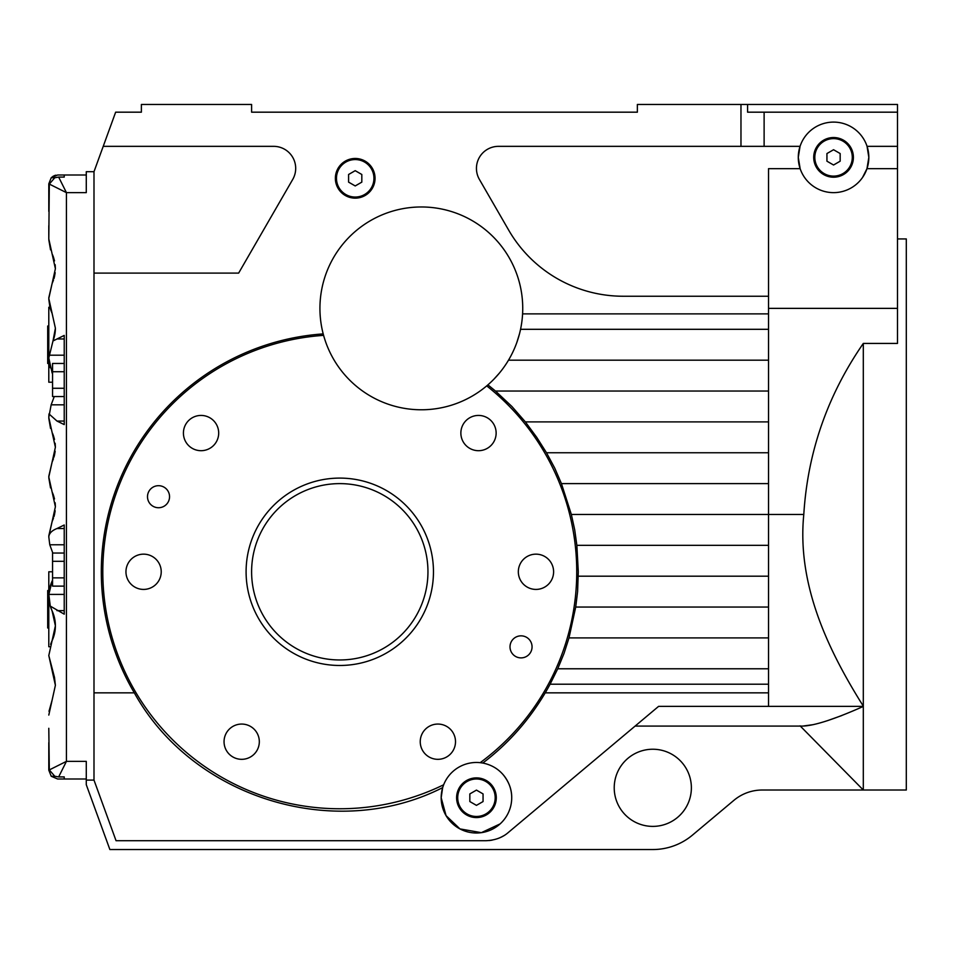 <?xml version="1.0" encoding="UTF-8"?>
<svg xmlns="http://www.w3.org/2000/svg" width="954" height="954" viewBox="0 0 954 954"><rect width="100%" height="100%" fill="white"/><g stroke="black" fill="none" stroke-linecap="round" stroke-linejoin="round"><path stroke-width="1.43" d="M295.692 168.751L295.692 168.393A22.049 22.049 0 0 1 292.735 179.412L238.643 273.094L93.993 273.094L93.993 171.696L86.277 171.696L86.277 192.636L66.434 192.636L58.659 177.086L54.772 177.754L49.31 184.074L66.434 192.636L66.434 761.364L86.277 761.364L86.277 784.689L109.877 849.537L652.798 849.537A61.724 61.724 0 0 0 692.473 835.096L733.9 800.334A44.087 44.087 0 0 1 762.246 790.019L863.31 790.019L800.084 725.851M323.597 335.367L323.418 334.723A101.398 101.398 0 0 1 421.334 206.97A101.398 101.398 0 0 1 487.232 385.44L487.899 384.856L495.46 391.033L511.881 406.464L525.356 421.895L536.72 437.326L546.511 452.756L554.763 468.187L561.441 483.618L571.351 514.468L574.713 529.899L576.86 545.33L578.291 571.792L577.599 591.623L575.715 607.054L568.989 637.916L564.052 653.347L557.732 668.778L550.088 684.209A238.464 238.464 0 0 1 545.235 692.842C528.743 720.604 507.922 744.013 482.784 763.045L480.208 762.663A236.974 236.974 0 0 0 486.719 385.881L487.232 385.44A101.398 101.398 0 0 1 486.719 385.881A101.398 101.398 0 0 1 323.597 335.367A236.974 236.974 0 0 0 102.805 571.792A236.974 236.974 0 0 0 443.646 784.784L442.728 787.408A35.274 35.274 0 0 1 482.784 763.045C491.012 764.679 497.785 768.542 503.08 774.612A35.274 35.274 0 0 1 476.451 833.009A35.274 35.274 0 0 1 441.177 797.735L446.055 815.634L459.959 828.907L481.353 832.663L500.087 823.91M493.826 379.275L499.288 373.217M336.476 178.315A18.734 18.734 0 0 0 355.21 197.049A18.734 18.734 0 0 0 373.944 178.315A18.734 18.734 0 0 0 355.21 159.568A18.734 18.734 0 0 0 336.476 178.315M814.823 157.362A18.734 18.734 0 0 0 833.557 176.108A18.734 18.734 0 0 0 852.292 157.362A18.734 18.734 0 0 0 833.557 138.628A18.734 18.734 0 0 0 814.823 157.362M457.717 797.735A18.734 18.734 0 0 0 476.451 816.469A18.734 18.734 0 0 0 495.186 797.735A18.734 18.734 0 0 0 476.451 779.001A18.734 18.734 0 0 0 457.717 797.735M52.804 553.034L49.775 544.77L48.809 536.947C49.107 533.358 51.826 530.555 56.978 528.54L64.228 524.998L64.228 614.173L50.264 606.1L52.1 610.918A35.274 35.274 0 0 1 50.264 606.1L48.845 594.402L52.1 581.153A35.274 35.274 0 0 0 52.553 580.139M52.1 372.847L52.553 373.861A35.274 35.274 0 0 0 52.1 372.847L48.797 357.965L52.995 340.96A35.274 35.274 0 0 0 55.392 328.2L52.995 340.96L64.228 335.414L64.228 424.602L56.978 421.048L48.988 413.917L48.797 417.482L51.146 404.83L54.259 396.554M48.797 225.704L48.797 238.929L55.392 268.682L52.1 283.565L53.46 280.202M53.961 278.628L54.473 276.648M54.509 276.493L55.165 272.665M48.797 417.482L55.392 447.235L52.1 462.118L53.46 458.755M53.961 457.181L54.473 455.201M54.509 455.046L55.165 451.218M48.809 476.249L52.1 462.118L48.797 477L55.392 506.765L52.1 521.635L53.46 518.272M53.961 516.71L54.473 514.719M54.509 514.564L55.165 510.736M48.809 297.696L52.1 283.565L48.797 298.447L52.1 313.329A35.274 35.274 0 0 1 49.918 307.26L48.809 299.341M50.538 487.947L48.821 477.966M54.02 675.587L48.797 655.553L55.392 685.318L52.1 700.188L55.392 685.318L54.521 677.555M55.392 625.8L52.1 640.671A35.274 35.274 0 0 0 52.1 610.918L55.392 625.8M50.18 367.719A35.274 35.274 0 0 1 48.809 358.585M50.538 428.429L48.821 418.448M48.797 627.994L47.7 627.994L47.7 590.526L48.797 590.526M48.797 363.474L47.7 363.474L47.7 326.006L48.797 326.006M339.779 483.618A88.173 88.173 0 0 1 427.952 571.792A88.173 88.173 0 0 1 339.779 659.965A88.173 88.173 0 0 1 251.606 571.792A88.173 88.173 0 0 1 339.779 483.618M339.779 478.097A93.683 93.683 0 0 1 433.462 571.792A93.683 93.683 0 0 1 339.779 665.475A93.683 93.683 0 0 1 246.096 571.792A93.683 93.683 0 0 1 339.779 478.097M64.228 177.086L64.228 174.999L64.228 177.086L58.659 177.086M64.228 776.914L64.228 779.001L64.228 776.914L58.659 776.914L66.434 761.364L49.31 769.926L54.772 776.246L58.659 776.914M49.31 769.926L48.797 728.296M49 711.326L52.1 700.188L48.797 715.071M54.426 677.137L54.139 675.992M48.797 655.553L52.1 640.671L48.797 655.553M48.797 536.518L52.1 521.635L48.809 535.766M55.392 506.765L55.165 502.794M54.509 498.954L53.46 495.281M53.424 495.138L52.506 492.801M55.392 447.235L55.165 443.276M54.509 439.436L53.46 435.763M53.424 435.62L52.506 433.283M55.392 268.682L55.165 264.723M54.509 260.883L53.46 257.21M53.424 257.067L52.506 254.73M50.538 249.876L48.821 239.895M48.797 238.929L49.31 184.074M86.277 174.999L57.622 174.999L51.218 177.754L48.797 183.824L48.797 211.371M54.772 177.754L51.218 177.754L53.364 176.096M54.247 175.667L55.928 175.166M48.797 742.629L48.797 770.176L51.218 776.246L57.622 779.001L51.218 776.246L54.772 776.246M52.1 313.329L55.392 328.2M64.228 594.402L48.845 594.402A35.274 35.274 0 0 1 52.1 581.153M86.277 779.001L57.622 779.001M52.553 382.208L48.797 382.208L48.797 357.965A35.274 35.274 0 0 1 48.916 355.186L64.228 355.186M49.918 646.74L48.797 646.74L48.797 571.792L52.553 571.792M48.797 357.965L48.797 307.26L49.918 307.26M50.634 644.344A35.274 35.274 0 0 1 52.1 640.671M64.228 388.278L52.553 388.278L52.553 396.554L64.228 396.554M52.553 388.278L52.553 371.738L64.228 371.738M52.553 371.738L52.553 363.462L64.228 363.462M64.228 577.862L52.553 577.862L52.553 586.126L64.228 586.126M52.553 577.862L52.553 561.31L64.228 561.31M52.553 561.31L52.553 553.034L64.228 553.034M469.833 801.551L469.833 793.919L476.451 790.103L483.058 793.919L483.058 801.551L476.451 805.367L469.833 801.551M826.939 161.19L826.939 153.546L833.557 149.73L840.164 153.546L840.164 161.19L833.557 165.006L826.939 161.19M348.592 182.131L348.592 174.487L355.21 170.671L361.816 174.487L361.816 182.131L355.21 185.947L348.592 182.131M813.714 157.362A19.843 19.843 0 0 1 833.557 137.531A19.843 19.843 0 0 1 853.401 157.362A19.843 19.843 0 0 1 833.557 177.205A19.843 19.843 0 0 1 813.714 157.362M335.367 178.315A19.843 19.843 0 0 1 355.21 158.471A19.843 19.843 0 0 1 375.053 178.315A19.843 19.843 0 0 1 355.21 198.146A19.843 19.843 0 0 1 335.367 178.315M456.608 797.735A19.843 19.843 0 0 1 476.451 777.892A19.843 19.843 0 0 1 496.283 797.735A19.843 19.843 0 0 1 476.451 817.578A19.843 19.843 0 0 1 456.608 797.735M866.971 168.667L897.487 168.667L897.487 146.344L867.055 146.344L868.832 157.362L866.971 168.667L862.607 177.361M897.487 168.667L897.487 343.428L863.31 343.428C827.476 395.278 807.644 452.303 803.793 514.468L768.53 514.468L768.53 168.667L800.144 168.667L798.283 157.362A35.274 35.274 0 0 1 833.557 122.1A35.274 35.274 0 0 1 868.832 157.362A35.274 35.274 0 0 1 833.557 192.636A35.274 35.274 0 0 1 798.283 157.362L800.048 146.344L498.489 146.344A22.049 22.049 0 0 0 479.397 179.412L508.673 230.117A132.26 132.26 0 0 0 623.212 296.241L622.497 296.241M442.656 787.622L441.177 797.735A35.274 35.274 0 0 1 442.728 787.408L442.656 787.622C335.498 842.108 192.946 798.617 134.323 692.842L93.993 692.842L93.993 780.098L116.054 840.724L485.658 840.724C494.935 840.343 502.496 837.6 508.327 832.472L658.606 706.365L863.31 706.365L863.31 343.428M614.221 787.813A38.577 38.577 0 0 1 652.798 749.236A38.577 38.577 0 0 1 691.376 787.813A38.577 38.577 0 0 1 652.798 826.391A38.577 38.577 0 0 1 614.221 787.813M516.865 342.391L519.477 333.876M897.487 238.929L906.3 238.929L906.3 790.019L863.31 790.019M635.102 726.089L802.708 726.089C814.525 725.708 834.726 719.161 863.31 706.437L863.31 789.304M510.008 646.872A11.019 11.019 0 0 1 521.027 635.841A11.019 11.019 0 0 1 532.058 646.872A11.019 11.019 0 0 1 521.027 657.89A11.019 11.019 0 0 1 510.008 646.872M147.5 496.712A11.019 11.019 0 0 1 158.519 485.693A11.019 11.019 0 0 1 169.55 496.712A11.019 11.019 0 0 1 158.519 507.731A11.019 11.019 0 0 1 147.5 496.712M518.332 571.792A17.637 17.637 0 0 1 535.969 554.155A17.637 17.637 0 0 1 553.606 571.792A17.637 17.637 0 0 1 535.969 589.417A17.637 17.637 0 0 1 518.332 571.792M125.952 571.792A17.637 17.637 0 0 1 143.589 554.155A17.637 17.637 0 0 1 161.226 571.792A17.637 17.637 0 0 1 143.589 589.417A17.637 17.637 0 0 1 125.952 571.792M183.418 433.056A17.637 17.637 0 0 1 201.055 415.431A17.637 17.637 0 0 1 218.693 433.056A17.637 17.637 0 0 1 201.055 450.693A17.637 17.637 0 0 1 183.418 433.056M460.865 433.056A17.637 17.637 0 0 1 478.503 415.431A17.637 17.637 0 0 1 496.14 433.056A17.637 17.637 0 0 1 478.503 450.693A17.637 17.637 0 0 1 460.865 433.056M224.047 741.687A17.637 17.637 0 0 1 241.684 724.062A17.637 17.637 0 0 1 259.321 741.687A17.637 17.637 0 0 1 241.684 759.324A17.637 17.637 0 0 1 224.047 741.687M420.237 741.687A17.637 17.637 0 0 1 437.874 724.062A17.637 17.637 0 0 1 455.511 741.687A17.637 17.637 0 0 1 437.874 759.324A17.637 17.637 0 0 1 420.237 741.687M323.418 334.723L323.203 333.9A238.464 238.464 0 0 0 134.323 692.842M768.53 296.241L623.212 296.241M511.714 797.735C511.797 789.471 508.923 781.767 503.08 774.612M488.973 840.569A35.274 35.274 0 0 0 492.216 840.104M498.286 838.375A35.274 35.274 0 0 0 503.688 835.764M93.993 780.098L86.277 780.098M93.993 171.696L103.223 146.344L273.643 146.344A22.049 22.049 0 0 1 295.692 168.393L295.692 168.023M93.993 273.094L93.993 692.842M103.223 146.344L115.649 112.178L141.383 112.178L141.383 104.463L251.606 104.463L251.606 112.178L637.367 112.178L637.367 104.463L740.972 104.463L740.972 146.344M841.845 715.536L827.726 720.58M812.856 724.706L802.708 726.089M803.793 514.468C796.876 583.872 827.321 648.923 863.31 706.151M571.351 514.468L768.53 514.468L768.53 706.365M897.487 112.178L747.59 112.178L747.59 104.463L897.487 104.463L897.487 146.344M747.59 104.463L740.972 104.463M764.118 112.178L764.118 146.344M768.53 637.916L568.989 637.916M768.53 576.192L578.291 576.192M768.53 452.756L546.511 452.756M768.53 391.033L495.46 391.033M51.146 404.83L64.228 404.83M56.978 421.048L64.228 421.048M56.978 338.968L64.228 338.968M49.775 544.77L64.228 544.77M56.978 610.632L64.228 610.632M56.978 528.54L64.228 528.54M768.53 668.778L557.732 668.778M768.53 607.054L575.715 607.054M768.53 545.33L576.86 545.33M768.53 483.618L561.441 483.618M768.53 421.895L525.356 421.895M768.53 360.171L508.506 360.171M768.53 308.369L897.487 308.369M768.53 692.842L545.235 692.842M768.53 313.878L522.589 313.878M768.53 329.309L520.55 329.309M768.53 684.209L550.088 684.209"/></g></svg>
